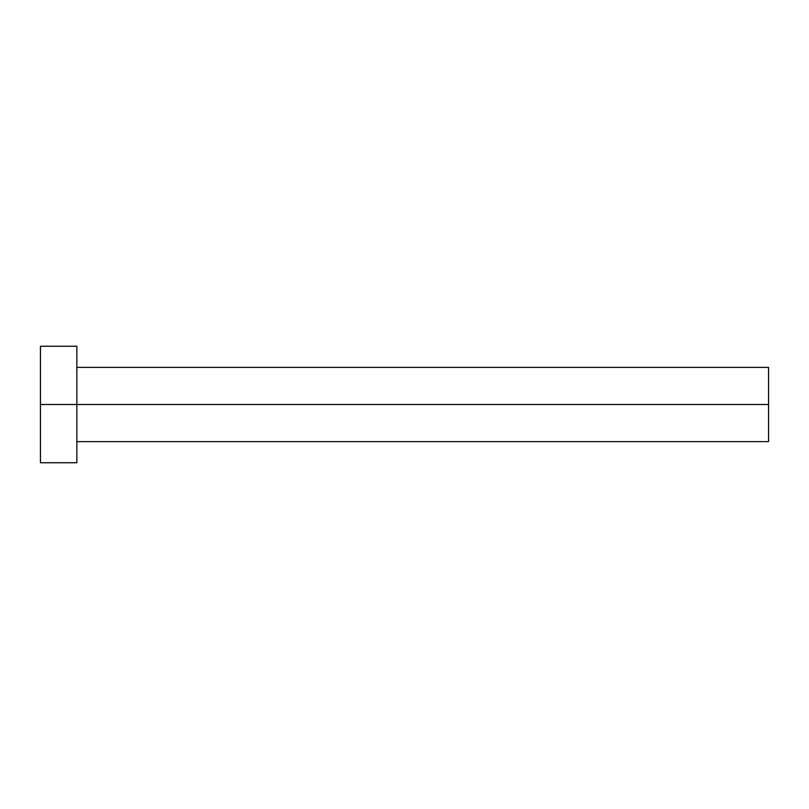 <?xml version="1.0" encoding="UTF-8"?>
<svg xmlns="http://www.w3.org/2000/svg" width="809" height="809" viewBox="0 0 809 809"><rect width="100%" height="100%" fill="white"/><g stroke="black" fill="none" stroke-linecap="round" stroke-linejoin="round"><path stroke-width="0.61" stroke-dasharray="4.04 3.03" d="M76.855 404.5L768.55 404.5L768.55 441.633L768.55 404.5L76.855 404.5L76.855 462.748L76.855 404.5L40.45 404.5L76.855 404.5L76.855 346.252L76.855 404.5M40.45 462.748L40.45 346.252L40.45 462.748M768.55 367.367L768.55 404.5L768.55 367.367"/><path stroke-width="1.21" d="M40.45 462.748L40.45 346.252L40.45 404.5L768.55 404.5L768.55 441.633L768.55 404.5L40.45 404.5L40.45 462.748L76.855 462.748L76.855 346.252L76.855 462.748M768.55 404.5L768.55 367.367L768.55 404.5M76.855 441.633L768.55 441.633M40.45 346.252L76.855 346.252M76.855 367.367L768.55 367.367"/></g></svg>
